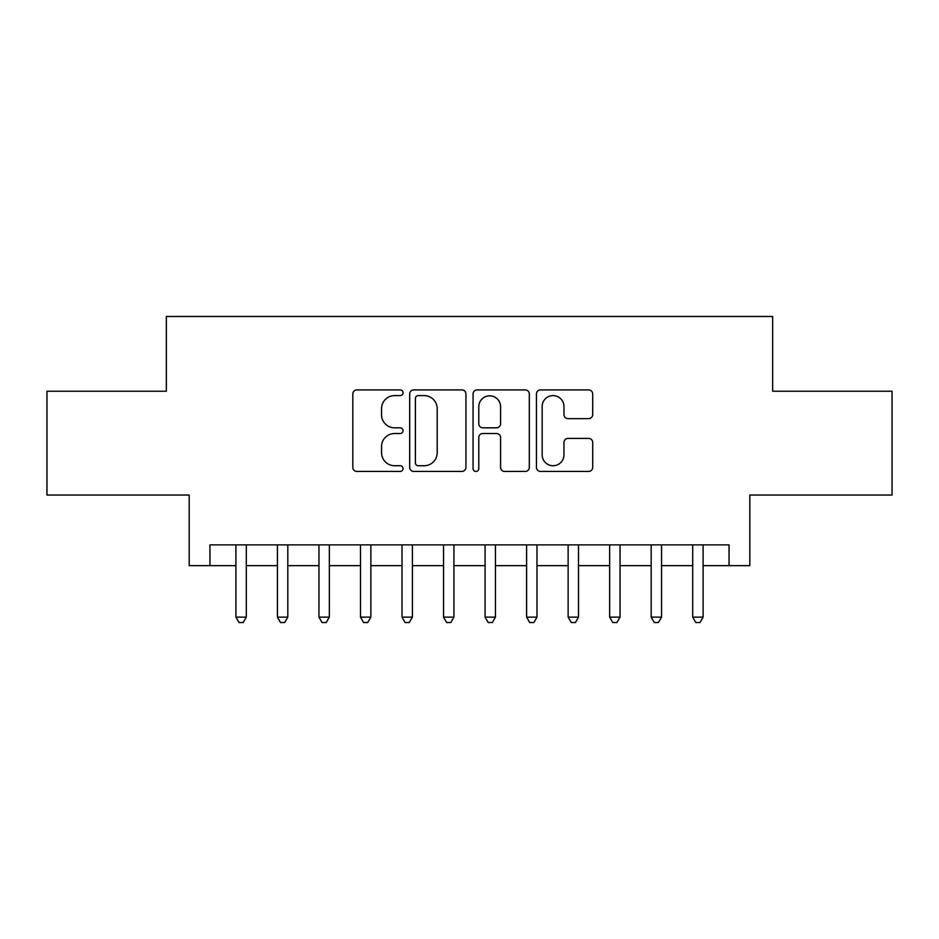 <?xml version="1.0" encoding="UTF-8"?>
<svg xmlns="http://www.w3.org/2000/svg" width="939" height="939" viewBox="0 0 939 939"><rect width="100%" height="100%" fill="white"/><g stroke="black" fill="none" stroke-linecap="round" stroke-linejoin="round"><path stroke-width="1.41" d="M403.054 392.76A2.852 2.852 0 0 0 400.202 389.908L356.89 389.908A4.073 4.073 0 0 0 352.818 393.981L352.818 467.352A4.073 4.073 0 0 0 356.89 471.437L400.202 471.437A2.852 2.852 0 0 0 403.054 468.584A2.852 2.852 0 0 0 400.202 465.732L394.603 465.732A13.04 13.04 0 0 1 381.551 452.68L381.551 446.565A13.04 13.04 0 0 1 394.603 433.525L400.202 433.525A2.852 2.852 0 0 0 403.054 430.672A2.852 2.852 0 0 0 400.202 427.82L394.603 427.82A13.04 13.04 0 0 1 381.551 414.768L381.551 408.665A13.04 13.04 0 0 1 394.603 395.612L400.202 395.612A2.852 2.852 0 0 0 403.054 392.76M588.624 418.641A4.073 4.073 0 0 0 592.709 414.569L592.709 393.981A4.073 4.073 0 0 0 588.624 389.908L540.524 389.908A4.073 4.073 0 0 0 536.451 393.981L536.451 467.352A4.073 4.073 0 0 0 540.524 471.437L588.624 471.437A4.073 4.073 0 0 0 592.709 467.352L592.709 442.492A4.073 4.073 0 0 0 588.624 438.419L568.048 438.419A4.073 4.073 0 0 0 563.963 442.492L563.963 454.828A10.904 10.904 0 0 1 553.059 465.732A10.904 10.904 0 0 1 542.155 454.828L542.155 406.517A10.904 10.904 0 0 1 553.059 395.612A10.904 10.904 0 0 1 563.963 406.517L563.963 414.569A4.073 4.073 0 0 0 568.048 418.641L588.624 418.641M209.949 565.642L209.949 544.878L729.051 544.878L729.051 565.642L749.815 565.642L749.815 495.041L892.05 495.041L892.05 391.223L772.656 391.223L772.656 316.466L166.344 316.466L166.344 391.223L46.95 391.223L46.95 495.041L189.185 495.041L189.185 565.642L235.9 565.642M465.932 393.981A4.073 4.073 0 0 0 461.859 389.908L413.759 389.908A4.073 4.073 0 0 0 409.686 393.981L409.686 467.352A4.073 4.073 0 0 0 413.759 471.437L461.859 471.437A4.073 4.073 0 0 0 465.932 467.352L465.932 393.981M477.141 389.908L525.241 389.908A4.073 4.073 0 0 1 529.314 393.981L529.314 467.352A4.073 4.073 0 0 1 525.241 471.437L504.654 471.437A4.073 4.073 0 0 1 500.581 467.352L500.581 437.597A4.073 4.073 0 0 0 496.508 433.525L482.846 433.525A4.073 4.073 0 0 0 478.773 437.597L478.773 468.584A2.852 2.852 0 0 1 475.92 471.437A2.852 2.852 0 0 1 473.068 468.584L473.068 393.981A4.073 4.073 0 0 1 477.141 389.908M246.288 565.642L277.428 565.642M287.815 565.642L318.955 565.642M329.343 565.642L360.494 565.642M370.87 565.642L402.021 565.642M412.397 565.642L443.548 565.642M453.924 565.642L485.076 565.642M495.452 565.642L526.603 565.642M536.979 565.642L568.13 565.642M578.506 565.642L609.657 565.642M620.045 565.642L651.185 565.642M661.572 565.642L692.712 565.642M703.1 565.642L729.051 565.642M418.242 395.612A2.852 2.852 0 0 0 415.39 398.465L415.39 462.868A2.852 2.852 0 0 0 418.242 465.732L424.146 465.732A13.04 13.04 0 0 0 437.198 452.68L437.198 408.665A13.04 13.04 0 0 0 424.146 395.612L418.242 395.612M500.581 406.728A10.904 10.904 0 0 0 489.677 395.824A10.904 10.904 0 0 0 478.773 406.728L478.773 423.747A4.073 4.073 0 0 0 482.846 427.82L496.508 427.82A4.073 4.073 0 0 0 500.581 423.747L500.581 406.728M246.288 544.878L246.288 617.134L235.9 617.134L235.9 544.878M246.288 617.134L243.166 622.534L239.022 622.534L235.9 617.134M287.815 544.878L287.815 617.134L277.428 617.134L277.428 544.878M287.815 617.134L284.705 622.534L280.55 622.534L277.428 617.134M329.343 544.878L329.343 617.134L318.955 617.134L318.955 544.878M329.343 617.134L326.232 622.534L322.077 622.534L318.955 617.134M370.87 544.878L370.87 617.134L360.494 617.134L360.494 544.878M370.87 617.134L367.759 622.534L363.604 622.534L360.494 617.134M412.397 544.878L412.397 617.134L402.021 617.134L402.021 544.878M412.397 617.134L409.287 622.534L405.132 622.534L402.021 617.134M453.924 544.878L453.924 617.134L443.548 617.134L443.548 544.878M453.924 617.134L450.814 622.534L446.659 622.534L443.548 617.134M495.452 544.878L495.452 617.134L485.076 617.134L485.076 544.878M495.452 617.134L492.341 622.534L488.186 622.534L485.076 617.134M536.979 544.878L536.979 617.134L526.603 617.134L526.603 544.878M536.979 617.134L533.868 622.534L529.713 622.534L526.603 617.134M578.506 544.878L578.506 617.134L568.13 617.134L568.13 544.878M578.506 617.134L575.396 622.534L571.241 622.534L568.13 617.134M620.045 544.878L620.045 617.134L609.657 617.134L609.657 544.878M620.045 617.134L616.923 622.534L612.768 622.534L609.657 617.134M661.572 544.878L661.572 617.134L651.185 617.134L651.185 544.878M661.572 617.134L658.45 622.534L654.295 622.534L651.185 617.134M703.1 544.878L703.1 617.134L692.712 617.134L692.712 544.878M703.1 617.134L699.978 622.534L695.834 622.534L692.712 617.134"/></g></svg>
